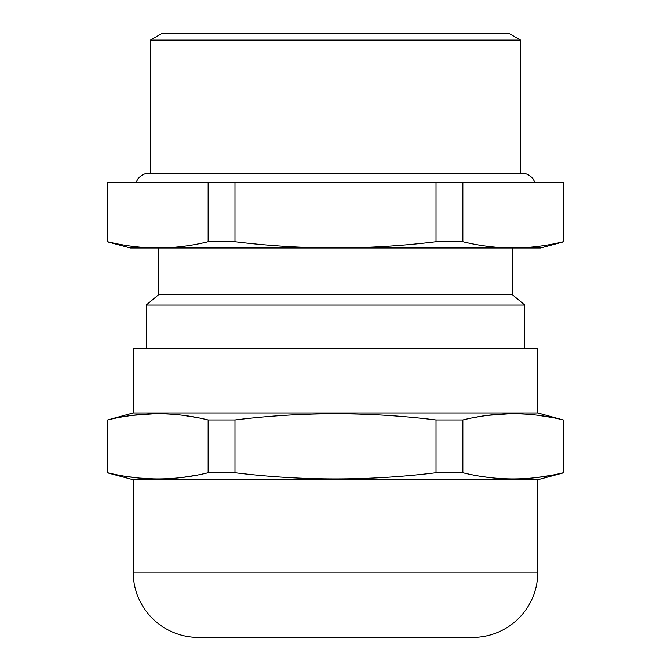 <?xml version="1.0" encoding="UTF-8"?>
<svg xmlns="http://www.w3.org/2000/svg" width="671" height="671" viewBox="0 0 671 671"><rect width="100%" height="100%" fill="white"/><g stroke="black" fill="none" stroke-linecap="round" stroke-linejoin="round"><path stroke-width="1.01" d="M107.628 241.719L107.1 241.719L107.1 182.705L107.628 182.705L107.628 241.719C124.387 245.804 141.136 247.884 157.886 247.96L513.114 247.96C496.372 247.884 479.614 245.804 462.856 241.719L436.016 241.719C402.491 245.804 368.991 247.884 335.5 247.96C302.009 247.884 268.509 245.804 234.984 241.719L208.144 241.719C191.386 245.804 174.628 247.884 157.886 247.96L130.409 247.96L107.1 241.719M537.798 412.967L133.202 412.967L133.202 348.459L537.798 348.459L537.798 412.967L562.122 419.669M198.465 637.45L472.535 637.45L198.465 637.45A65.255 65.255 0 0 1 133.202 572.195L133.202 479.723L107.1 472.728L107.628 472.728L107.628 419.962C141.136 411.7 174.636 411.7 208.144 419.962L206.894 419.669M550.857 417.32L538.293 415.349M526.609 414.192L525.485 414.116M519.413 413.814L518.977 413.806M509.96 413.739L487.943 415.349M485.477 415.676L482.86 416.054M478.515 416.758L474.758 417.429M482.86 476.628L487.934 477.341M500.105 478.532L509.96 478.943M518.977 478.884L519.413 478.868M538.293 477.341L550.857 475.37M195.63 417.32L183.066 415.349M171.382 414.192L170.258 414.116M164.185 413.814L163.749 413.806M154.733 413.739L132.707 415.349M130.249 415.676L127.633 416.054M127.633 476.628L138.998 478.046L154.733 478.943M163.741 478.884L164.185 478.868M183.057 477.341L195.63 475.37M234.984 419.962C301.992 411.7 369.008 411.7 436.016 419.962L436.016 472.728C369.008 480.981 301.992 480.981 234.984 472.728L234.984 419.962L208.144 419.962L208.144 472.728C174.636 480.981 141.136 480.981 107.628 472.728M462.856 419.962C496.364 411.7 529.864 411.7 563.372 419.962L563.372 472.728C529.864 480.981 496.364 480.981 462.856 472.728L462.856 419.962L436.016 419.962M107.628 182.705L208.144 182.705L208.144 241.719M563.9 241.719L563.372 241.719C546.613 245.804 529.864 247.884 513.114 247.96L540.591 247.96L563.9 241.719L563.9 182.705L563.372 182.705L563.372 241.719M208.144 182.705L234.984 182.705L234.984 241.719M136.087 182.705A13.982 13.982 0 0 1 149.348 173.143L521.652 173.143A13.982 13.982 0 0 1 534.913 182.705M234.984 182.705L462.856 182.705L462.856 241.719M436.016 182.705L436.016 241.719M436.016 472.728L462.856 472.728M208.144 472.728L234.984 472.728M133.202 479.723L537.798 479.723L563.9 472.728L563.9 419.962M563.372 472.728L563.9 472.728M133.202 412.967L107.628 419.962M537.798 479.723L537.798 572.195A65.255 65.255 0 0 1 472.535 637.45M462.856 182.705L563.372 182.705M150.455 173.143L150.455 40.075L161.753 33.55L509.247 33.55L520.545 40.075L520.545 173.143M512.25 247.96L512.25 294.569L158.75 294.569L146.253 305.053L524.747 305.053L524.747 348.459M158.75 247.96L158.75 294.569M146.253 305.053L146.253 348.459M512.25 294.569L524.747 305.053M150.455 40.075L520.545 40.075M537.798 572.195L133.202 572.195M107.1 472.728L107.1 419.962"/></g></svg>
